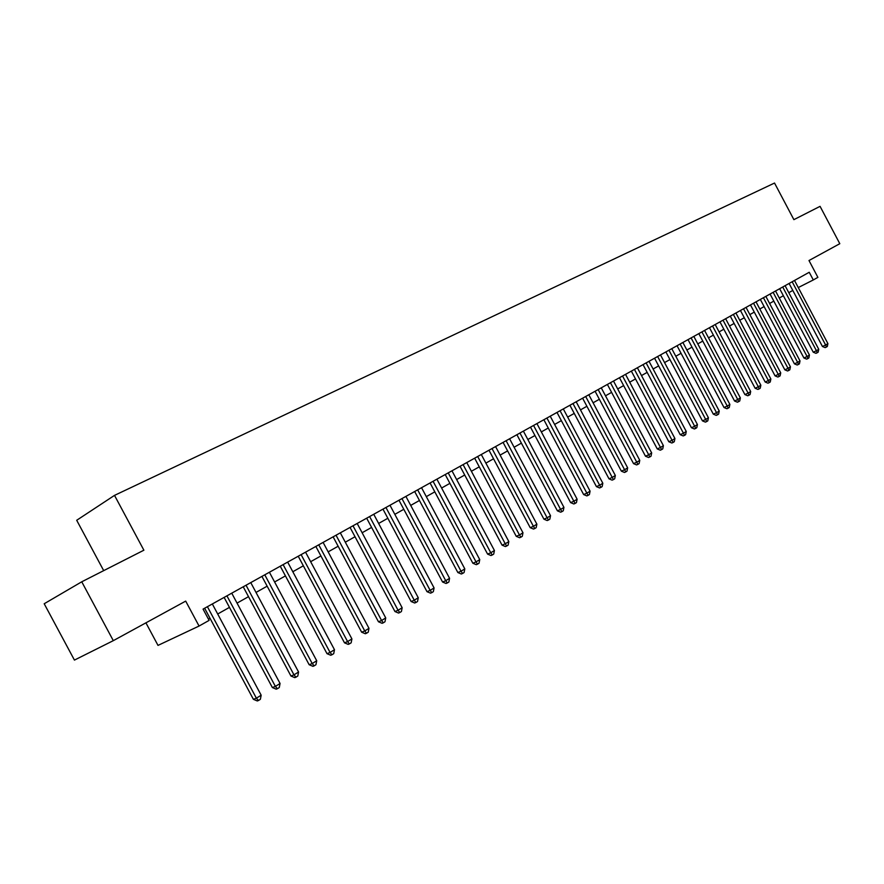 <?xml version="1.0" encoding="UTF-8"?>
<svg xmlns="http://www.w3.org/2000/svg" width="884" height="884" viewBox="0 0 884 884"><rect width="100%" height="100%" fill="white"/><g stroke="black" fill="none" stroke-linecap="round" stroke-linejoin="round"><path stroke-width="1.33" d="M145.926 622.844L158.004 645.397L199.055 626.049L209.11 620.38L203.066 609.109L809.236 272.272L813.302 279.952L817.888 277.355L808.993 260.526L839.8 243.697L820.065 206.348L793.887 219.652L774.528 183.043L114.511 495.383L76.698 520.278L103.693 570.633M81.748 581.794L44.2 603.75L74.433 660.094L113.307 640.657L81.748 581.794L143.882 550.202L114.511 495.383M199.055 626.049L185.695 601.109L113.307 640.657M798.263 287.565L813.302 279.952M208.469 619.187L210.027 618.314M217.696 614.004L229.464 607.374M237.056 603.109L248.503 596.667M256.017 592.435L267.156 586.169M274.604 581.981L285.433 575.893M292.814 571.738L303.356 565.804M310.66 561.694L320.914 555.926M328.152 551.859L338.141 546.235M345.301 542.201L355.025 536.732M362.131 532.743L371.589 527.417M378.628 523.45L387.844 518.267M394.828 514.344L403.8 509.294M410.706 505.405L419.447 500.488M426.298 496.631L434.817 491.847M441.613 488.023L449.901 483.36M456.63 479.57L464.708 475.017M471.393 471.26L479.261 466.84M485.88 463.117L493.548 458.796M500.112 455.105L507.593 450.895M514.101 447.238L521.383 443.138M527.836 439.503L534.942 435.514M541.339 431.911L548.268 428.011M554.611 424.442L561.362 420.64M567.661 417.104L574.235 413.403M580.49 409.889L586.899 406.275M593.098 402.795L599.352 399.27M605.496 395.811L611.595 392.374M617.695 388.949L623.64 385.601M629.695 382.197L635.497 378.938M641.508 375.556L647.165 372.374M653.121 369.015L658.635 365.91M664.558 362.584L669.939 359.556M675.807 356.252L681.056 353.302M686.879 350.02L692.006 347.147M697.785 343.887L702.78 341.08M708.515 337.843L713.399 335.102M719.09 331.898L723.841 329.224M729.499 326.041L734.14 323.433M739.753 320.273L744.284 317.732M749.853 314.594L754.273 312.107M759.809 308.991L764.119 306.571M769.61 303.477L773.809 301.113M779.268 298.041L783.368 295.731M788.793 292.681L792.793 290.438M789.103 283.455L822.451 346.495L825.634 345.025L792.163 281.764M827.91 343.611L827.325 346.462L826.418 347.036L825.634 345.025L827.91 343.611L794.506 280.46M826.418 347.036L825.148 347.622L822.451 346.495M779.655 288.714L813.247 352.197L816.429 350.727L782.716 287.013M818.75 349.291L818.153 352.175L817.236 352.749L816.429 350.727L818.75 349.291L785.091 285.687M817.236 352.749L815.965 353.335L813.247 352.197M770.074 294.041L803.921 357.987L807.103 356.517L773.135 292.339M809.446 355.059L808.86 357.954L807.921 358.539L807.103 356.517L809.446 355.059L775.544 290.991M807.921 358.539L806.65 359.125L803.921 357.987M760.339 299.444L794.44 363.854L797.633 362.385L763.411 297.742M800.009 360.915L799.423 363.832L798.473 364.429L797.633 362.385L800.009 360.915L765.853 296.383M798.473 364.429L797.191 365.004L794.44 363.854M750.472 304.925L784.826 369.821L788.02 368.352L753.544 303.223M790.44 366.849L789.843 369.788L788.882 370.396L788.02 368.352L790.44 366.849L756.019 301.842M788.882 370.396L787.6 370.982L784.826 369.821M740.449 310.494L775.069 375.866L778.274 374.407L743.521 308.792M780.727 372.882L780.119 375.844L779.147 376.451L778.274 374.407L780.727 372.882L746.041 307.389M779.147 376.451L777.865 377.037L775.069 375.866M730.283 316.152L765.168 382.01L768.373 380.54L733.355 314.439M770.859 379.004L770.251 381.987L769.257 382.606L768.373 380.54L770.859 379.004L735.908 313.013M769.257 382.606L767.975 383.181L765.168 382.01M719.952 321.887L755.113 388.242L758.317 386.783L723.035 320.174M760.848 385.214L760.24 388.22L759.223 388.849L758.317 386.783L760.848 385.214L725.631 318.726M759.223 388.849L757.942 389.424L755.113 388.242M709.476 327.71L744.903 394.573L748.118 393.115L712.548 325.997M750.682 391.524L750.063 394.551L749.046 395.181L748.118 393.115L750.682 391.524L715.189 324.538M749.046 395.181L747.754 395.767L744.903 394.573M698.824 333.622L734.538 400.993L737.753 399.535L701.907 331.909M740.361 397.922L739.742 400.971L738.704 401.623L737.753 399.535L740.361 397.922L704.581 330.428M738.704 401.623L737.411 402.198L734.538 400.993M688.017 339.633L724.018 407.524L727.234 406.065L691.1 337.92M729.875 404.43L729.256 407.502L728.195 408.154L727.234 406.065L729.875 404.43L693.818 336.406M728.195 408.154L726.913 408.739L724.018 407.524M677.045 345.732L713.322 414.154L716.537 412.695L680.127 344.02M719.233 411.027L718.604 414.132L717.532 414.795L716.537 412.695L719.233 411.027L682.879 342.484M717.532 414.795L716.239 415.381L713.322 414.154M665.884 351.931L702.46 420.883L705.686 419.436L668.967 350.219M708.416 417.745L707.786 420.861L706.692 421.546L705.686 419.436L708.416 417.745L671.774 348.661M706.692 421.546L705.399 422.121L702.46 420.883M654.558 358.219L691.432 427.723L694.658 426.276L657.641 356.506M697.432 424.552L696.791 427.701L695.686 428.397L694.658 426.276L697.432 424.552L660.492 354.926M695.686 428.397L694.393 428.972L691.432 427.723M643.044 364.617L680.227 434.674L683.442 433.226L646.127 362.904M686.26 431.48L685.63 434.652L684.503 435.359L683.442 433.226L686.26 431.48L649.022 361.302M684.503 435.359L683.21 435.934L680.227 434.674M631.353 371.114L668.834 441.735L672.061 440.298L634.436 369.401M674.923 438.519L674.282 441.713L673.133 442.431L672.061 440.298L674.923 438.519L637.375 367.777M673.133 442.431L671.84 443.006L668.834 441.735M619.463 377.722L657.254 448.917L660.481 447.481L622.546 376.009M663.398 445.669L662.746 448.895L661.586 449.613L660.481 447.481L663.398 445.669L625.529 374.352M661.586 449.613L660.293 450.188L657.254 448.917M607.385 384.441L645.486 456.21L648.712 454.774L610.457 382.728M651.674 452.939L651.022 456.188L649.839 456.929L648.712 454.774L651.674 452.939L613.496 381.037M649.839 456.929L648.547 457.492L645.486 456.21M595.098 391.269L633.53 463.625L636.756 462.199L598.17 389.557M639.762 460.332L639.11 463.603L637.905 464.354L636.756 462.199L639.762 460.332L601.264 387.833M637.905 464.354L636.613 464.918L633.53 463.625M582.611 398.209L621.375 471.161L624.59 469.747L585.683 396.496M627.651 467.846L626.988 471.139L625.773 471.901L624.59 469.747L627.651 467.846L588.821 394.75M625.773 471.901L624.48 472.476L621.375 471.161M569.915 405.259L609.01 478.83L612.225 477.415L572.987 403.557M615.341 475.481L614.678 478.808L613.43 479.581L612.225 477.415L615.341 475.481L576.18 401.778M613.43 479.581L612.137 480.145L609.01 478.83M556.997 412.441L596.435 486.62L599.65 485.217L560.058 410.728M602.822 483.25L602.148 486.609L600.877 487.393L599.65 485.217L602.822 483.25L563.318 408.927M600.877 487.393L599.595 487.957L596.435 486.62M543.859 419.734L583.639 494.554L586.865 493.15L546.92 418.033M590.081 491.15L589.407 494.543L588.114 495.338L586.865 493.15L590.081 491.15L550.235 416.198M588.114 495.338L586.832 495.902L583.639 494.554M530.499 427.16L570.633 502.62L573.849 501.228L533.56 425.458M577.119 499.195L576.445 502.609L575.13 503.416L573.849 501.228L577.119 499.195L536.919 423.591M575.13 503.416L573.849 503.979L570.633 502.62M516.908 434.718L557.395 510.83L560.611 509.438L519.958 433.016M563.937 507.372L563.252 510.808L561.926 511.637L560.611 509.438L563.937 507.372L523.383 431.116M561.926 511.637L560.633 512.19L557.395 510.83M503.073 442.398L543.925 519.173L547.13 517.803L506.112 440.707M550.522 515.692L549.837 519.162L548.478 520.013L547.13 517.803L550.522 515.692L509.593 438.773M548.478 520.013L547.196 520.554L543.925 519.173M488.985 450.221L530.212 527.682L533.417 526.312L492.023 448.542M536.875 524.168L536.179 527.671L534.798 528.522L533.417 526.312L536.875 524.168L495.57 446.564M534.798 528.522L533.516 529.074L530.212 527.682M474.653 458.188L516.256 536.334L519.461 534.964L477.692 456.509M522.974 532.787L522.278 536.323L520.864 537.196L519.461 534.964L522.974 532.787L481.294 454.498M520.864 537.196L519.593 537.737L516.256 536.334M460.067 466.299L502.057 545.141L505.25 543.782L463.094 464.619M508.83 541.561L508.123 545.13L506.687 546.014L505.25 543.782L508.83 541.561L466.763 462.575M506.687 546.014L505.416 546.555L502.057 545.141M445.216 474.553L487.592 554.102L490.775 552.765L448.221 472.874M494.421 550.5L493.714 554.091L492.255 554.997L490.775 552.765L494.421 550.5L451.967 470.796M492.255 554.997L490.974 555.539L487.592 554.102M430.077 482.962L472.863 563.241L476.034 561.904L433.083 481.294M479.747 559.605L479.029 563.23L477.548 564.147L476.034 561.904L479.747 559.605L436.895 479.172M477.548 564.147L476.277 564.677L472.863 563.241M414.673 491.526L457.857 572.534L461.028 571.219L417.668 489.858M464.807 568.876L464.089 572.534L462.575 573.473L461.028 571.219L464.807 568.876L421.546 487.703M462.575 573.473L461.304 574.003L457.857 572.534M398.971 500.245L442.575 582.015L445.735 580.711L401.955 498.587M449.58 578.313L448.862 582.015L447.315 582.965L445.735 580.711L449.58 578.313L405.911 496.399M447.315 582.965L446.055 583.484L442.575 582.015M382.971 509.14L426.994 591.672L430.154 590.368L385.943 507.482M434.077 587.937L433.337 591.661L431.779 592.645L430.154 590.368L434.077 587.937L389.977 505.25M431.779 592.645L430.508 593.153L426.994 591.672M366.672 518.19L411.126 601.507L414.264 600.225L369.623 516.554M418.265 597.75L417.524 601.507L415.933 602.501L414.264 600.225L418.265 597.75L373.733 514.267M415.933 602.501L414.673 603.01L411.126 601.507M350.053 527.428L394.949 611.54L398.076 610.269L352.992 525.792M402.154 607.739L401.413 611.54L399.789 612.546L398.076 610.269L402.154 607.739L357.18 523.472M399.789 612.546L398.529 613.054L394.949 611.54M333.124 536.842L378.462 621.761L381.579 620.513L336.042 535.218M385.733 617.927L384.982 621.761L383.324 622.8L381.579 620.513L385.733 617.927L340.307 532.842M383.324 622.8L382.076 623.297L378.462 621.761M315.842 546.434L361.644 632.193L364.749 630.944L318.748 544.82M368.982 628.314L368.23 632.193L366.54 633.242L364.749 630.944L368.982 628.314L323.102 542.4M366.54 633.242L365.291 633.74L361.644 632.193M298.228 556.224L344.495 642.823L347.589 641.596L301.113 554.622M351.909 638.911L351.147 642.823L349.423 643.895L347.589 641.596L351.909 638.911L305.555 552.157M349.423 643.895L348.186 644.381L344.495 642.823M280.261 566.213L327.003 653.663L330.075 652.458L283.123 564.622M334.483 649.718L333.721 653.663L331.953 654.768L330.075 652.458L334.483 649.718L287.665 562.102M331.953 654.768L330.726 655.243L327.003 653.663M261.929 576.401L309.157 664.724L312.207 663.541L264.78 574.821M316.715 660.746L315.942 664.735L314.14 665.851L312.207 663.541L316.715 660.746L269.399 572.246M314.14 665.851L312.914 666.326L309.157 664.724M243.222 586.788L290.947 676.017L293.985 674.846L246.039 585.23M298.571 672.006L297.798 676.028L295.963 677.166L293.985 674.846L298.571 672.006L250.758 582.6M295.963 677.166L294.748 677.63L290.947 676.017M224.127 597.407L272.36 687.542L275.377 686.393L226.923 595.849M280.062 683.487L279.278 687.553L277.399 688.713L275.377 686.393L280.062 683.487L231.741 593.175M277.399 688.713L276.195 689.177L272.36 687.542M204.635 608.236L253.388 699.31L256.382 698.183L207.408 606.7M261.167 695.211L260.371 699.321L258.459 700.504L256.382 698.183L261.167 695.211L212.326 603.96M258.459 700.504L257.266 700.957L253.388 699.31"/></g></svg>
